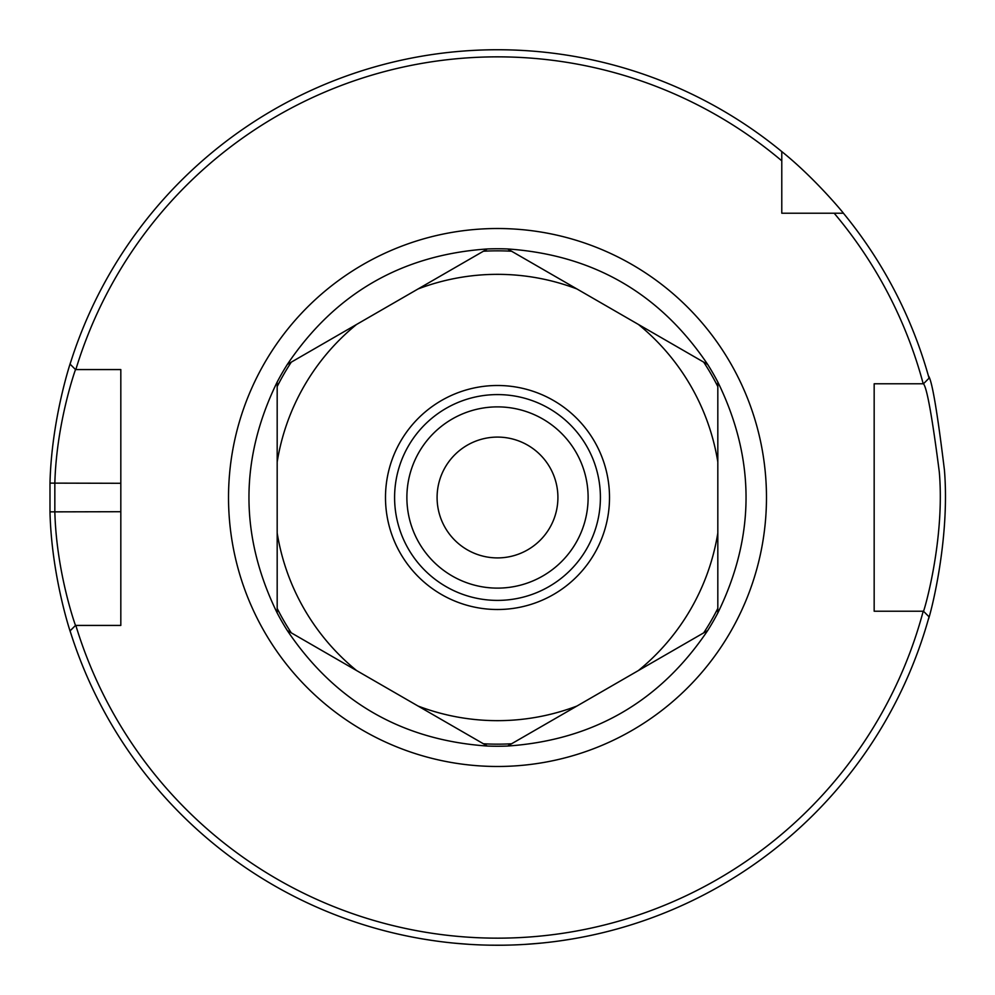 <?xml version="1.0" encoding="UTF-8"?>
<svg xmlns="http://www.w3.org/2000/svg" width="995" height="995" viewBox="0 0 995 995"><rect width="100%" height="100%" fill="white"/><g stroke="black" fill="none" stroke-linecap="round" stroke-linejoin="round"><path stroke-width="1.49" d="M497.5 557.909A60.409 60.409 0 0 1 437.091 497.5A60.409 60.409 0 0 1 497.5 437.091A60.409 60.409 0 0 1 557.909 497.5A60.409 60.409 0 0 1 497.5 557.909M75.831 369.568A440.636 440.636 0 0 1 781.784 160.829L781.784 151.576A447.75 447.75 0 0 0 70.073 364.12L75.52 369.568L120.818 369.568L120.818 625.432L75.52 625.432C75.769 626.527 56.392 572.859 54.837 511.716L54.837 483.284C56.454 422.241 75.844 368.374 75.52 369.568L75.831 369.568M781.784 151.576C815.179 178.354 844.257 213.975 843.412 213.216A447.75 447.75 0 0 1 929.056 378.187L923.459 383.784C926.942 387.627 932.228 417.042 939.305 472.04C945.163 540.683 923.459 613.355 923.459 611.216L923.211 611.216A440.636 440.636 0 0 1 75.831 625.432M75.52 625.432L70.073 630.867A447.75 447.75 0 0 0 929.056 616.813L923.459 611.216L874.17 611.216L874.17 383.784L923.211 383.784A440.636 440.636 0 0 0 834.171 213.216L781.784 213.216L781.784 160.829M588.12 497.5A90.62 90.62 0 0 1 497.5 588.12A90.62 90.62 0 0 1 406.88 497.5A90.62 90.62 0 0 1 497.5 406.88A90.62 90.62 0 0 1 588.12 497.5M497.5 600.395A102.895 102.895 0 0 1 408.385 446.046A102.895 102.895 0 0 1 586.615 446.046A102.895 102.895 0 0 1 497.5 600.395A102.895 102.895 0 0 1 408.385 446.046A102.895 102.895 0 0 1 586.615 446.046A102.895 102.895 0 0 1 497.5 600.395M70.881 361.546C71.205 360.265 51.616 417.863 49.986 483.122L49.986 511.865C51.553 577.249 71.13 634.623 70.881 633.442M107.174 369.568L120.818 369.568L120.818 483.284L49.986 483.122M49.986 511.865L120.818 511.716L120.818 625.432L107.174 625.432M843.412 213.216L834.171 213.216M458.123 943.509L450.872 942.812M433.248 940.611L422.676 938.957M419.318 938.372L420.064 938.496M430.648 940.225L438.608 941.357M454.814 943.21L469.69 944.379M489.602 945.175L503.147 945.213M524.912 944.404L540.198 943.21M561.13 940.698L561.964 940.586M574.625 938.559L575.558 938.385M572.635 938.894L561.64 940.623M543.407 942.887L529.701 944.081M511.33 945.039L502.214 945.225M928.422 619.077C928.422 621.377 950.387 543.68 944.454 470.274C937.29 411.47 931.942 380.015 928.422 375.911M892.204 611.216L874.17 611.216L874.17 383.784L892.204 383.784M793.985 213.216L781.784 213.216L781.784 201.015M487.339 746.039C401.856 740.143 335.191 701.649 287.331 630.569L487.339 746.039A248.75 248.75 0 0 0 507.649 746.039L707.669 630.569C659.809 701.649 593.144 740.143 507.649 746.039M717.818 382.018C755.454 459.006 755.454 535.994 717.818 612.97L717.818 382.018A248.75 248.75 0 0 0 707.669 364.431L507.649 248.961C593.144 254.857 659.809 293.351 707.669 364.431M287.331 364.431C335.191 293.351 401.856 254.857 487.339 248.961L287.331 364.431A248.75 248.75 0 0 0 277.182 382.018L277.182 461.991A223.166 223.166 0 0 1 356.583 324.445M576.913 706.052A223.166 223.166 0 0 1 418.087 706.052M717.818 533.009A223.166 223.166 0 0 1 638.404 670.543M638.404 324.445A223.166 223.166 0 0 1 717.818 461.991M418.087 288.948A223.166 223.166 0 0 1 576.913 288.948M277.182 461.991L277.182 612.97C239.546 535.994 239.546 459.006 277.182 382.018M356.583 670.543A223.166 223.166 0 0 1 277.182 533.009M497.5 609.512A112.012 112.012 0 0 1 400.5 441.494A112.012 112.012 0 0 1 594.5 441.494A112.012 112.012 0 0 1 497.5 609.512M487.339 248.961A248.75 248.75 0 0 1 507.649 248.961M717.818 612.97A248.75 248.75 0 0 1 707.669 630.569M287.331 630.569A248.75 248.75 0 0 1 277.182 612.97A248.75 248.75 0 0 0 287.331 630.569M497.5 766.473A268.973 268.973 0 0 0 730.442 363.013A268.973 268.973 0 0 0 264.558 363.013A268.973 268.973 0 0 0 497.5 766.473M277.182 386.582A246.673 246.673 0 0 1 291.274 362.155M483.396 251.237A246.673 246.673 0 0 1 511.592 251.237M703.714 362.155A246.673 246.673 0 0 1 717.818 386.582M717.818 608.418A246.673 246.673 0 0 1 703.714 632.845M511.592 743.762A246.673 246.673 0 0 1 483.396 743.762M291.274 632.845A246.673 246.673 0 0 1 277.182 608.418"/></g></svg>
